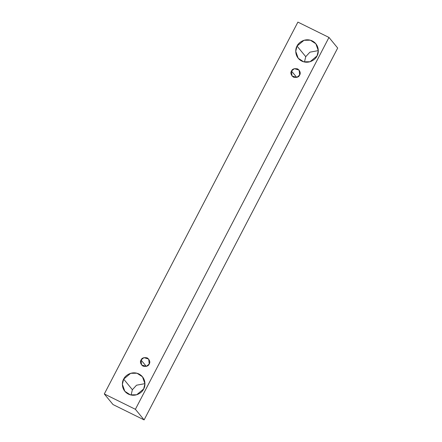 <?xml version="1.0" encoding="UTF-8"?>
<svg xmlns="http://www.w3.org/2000/svg" width="442" height="442" viewBox="0 0 442 442"><rect width="100%" height="100%" fill="white"/><g stroke="black" fill="none" stroke-linecap="round" stroke-linejoin="round"><path stroke-width="0.66" d="M144.109 419.9L337.688 48.04L328.975 37.437L135.396 409.303L144.109 419.9L135.396 409.303L104.312 393.96L297.891 22.1L328.975 37.437L337.688 48.04L144.109 419.9L113.025 404.563L104.312 393.96L113.025 404.563L144.109 419.9M135.396 409.303L328.975 37.437L297.891 22.1L104.312 393.96L135.396 409.303M297.035 46.079C298.173 42.935 304.809 37.415 312.279 40.929C319.599 44.714 318.958 53.189 317.019 55.941C315.886 59.09 309.251 64.604 301.781 61.09C294.46 57.305 295.101 48.83 297.035 46.079L295.742 51.322L298.206 58.261L303.704 61.825L310.03 61.736L317.019 55.941L318.317 50.697L315.848 43.764L310.35 40.194L304.03 40.283L297.035 46.079L305.748 56.675L304.455 62.007L305.748 56.675L309.908 52.173L318.312 50.615L309.908 52.173L305.748 56.675L297.035 46.079M123.672 379.114C124.804 375.965 131.445 370.451 138.91 373.965C146.236 377.75 145.589 386.225 143.656 388.977C142.523 392.12 135.882 397.634 128.418 394.126C121.091 390.336 121.732 381.866 123.672 379.114L122.379 384.358L124.843 391.292L130.34 394.861L136.661 394.772L143.656 388.977L144.948 383.733L142.484 376.794L136.987 373.23L130.666 373.313L123.672 379.114L132.379 389.711L131.086 395.037L132.379 389.711L136.539 385.203L144.948 383.645L136.539 385.203L132.379 389.711L123.672 379.114M141.059 360.009C141.838 357.954 143.91 357.252 147.269 357.909C149.799 360.158 150.44 362.197 149.203 364.026C148.424 366.081 146.352 366.777 142.993 366.125C140.462 363.871 139.816 361.832 141.059 360.009L141.534 364.97L146.352 366.385L149.203 364.026L148.722 359.064L143.91 357.644L141.059 360.009L146.313 366.396L141.059 360.009M291.493 71.029C292.272 68.974 294.339 68.272 297.698 68.93C300.228 71.179 300.875 73.217 299.632 75.046C298.853 77.101 296.781 77.803 293.422 77.146C290.891 74.897 290.25 72.858 291.493 71.029L291.969 75.991L296.781 77.411L299.632 75.046L299.157 70.085L294.339 68.665L291.493 71.029L296.742 77.422L291.493 71.029"/></g></svg>

